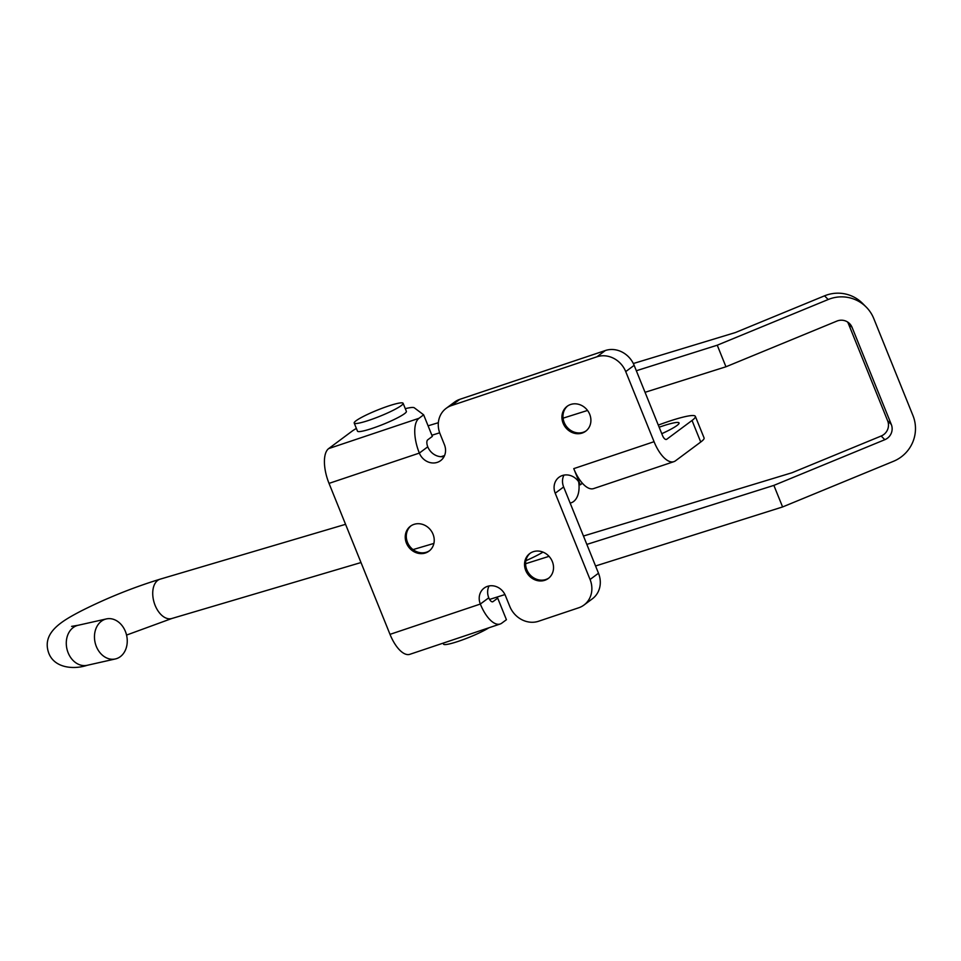 <?xml version="1.0" encoding="UTF-8"?>
<svg xmlns="http://www.w3.org/2000/svg" width="961" height="961" viewBox="0 0 961 961"><rect width="100%" height="100%" fill="white"/><g stroke="black" fill="none" stroke-linecap="round" stroke-linejoin="round"><path stroke-width="1.44" d="M429.519 550.725A15.532 13.886 53.3 0 1 426.564 552.167A15.532 13.886 53.3 0 1 408.629 544.647A15.532 13.886 53.3 0 1 410.996 525.835M425.507 552.959A15.532 13.886 53.3 0 1 407.392 545.115A15.532 13.886 53.3 0 1 410.455 526.208A15.532 13.886 53.3 0 1 413.963 524.382A15.532 13.886 53.3 0 1 432.078 532.226A15.532 13.886 53.3 0 1 429.002 551.134A15.532 13.886 53.3 0 1 425.507 552.959M548.827 578.054A15.532 13.886 53.3 0 1 545.86 579.495A15.532 13.886 53.3 0 1 527.925 571.975A15.532 13.886 53.3 0 1 530.304 553.152M544.803 580.288A15.532 13.886 53.3 0 1 526.688 572.444A15.532 13.886 53.3 0 1 529.763 553.536A15.532 13.886 53.3 0 1 533.259 551.71A15.532 13.886 53.3 0 1 551.374 559.554A15.532 13.886 53.3 0 1 548.311 578.462A15.532 13.886 53.3 0 1 544.803 580.288M586.198 430.828A15.532 13.886 53.3 0 1 583.243 432.27A15.532 13.886 53.3 0 1 565.308 424.738A15.532 13.886 53.3 0 1 567.675 405.926M582.186 433.051A15.532 13.886 53.3 0 1 564.071 425.206A15.532 13.886 53.3 0 1 567.134 406.311A15.532 13.886 53.3 0 1 570.642 404.485A15.532 13.886 53.3 0 1 588.757 412.329A15.532 13.886 53.3 0 1 585.681 431.225A15.532 13.886 53.3 0 1 582.186 433.051M659.15 427.213A29.31 3.688 158 0 1 662.417 426.095A29.31 3.688 158 0 1 679.055 422.948A29.31 3.688 158 0 1 661.769 433.699M580.3 484.812A14.655 13.106 -126.7 0 0 562.317 475.539A14.655 13.106 -126.7 0 0 559.014 477.257A14.655 13.106 -126.7 0 0 555.218 493.221L590.066 579.495A23.448 20.962 53.3 0 1 583.988 605.034A23.448 20.962 53.3 0 1 578.714 607.784L538.568 621.25A23.448 20.962 53.3 0 1 509.786 606.427L505.426 595.64A14.655 13.106 -126.7 0 0 487.431 586.366A14.655 13.106 -126.7 0 0 484.128 588.096A14.655 13.106 -126.7 0 0 480.332 604.049A29.31 12.601 71.5 0 0 500.188 624.001L409.866 654.309A29.31 12.601 -108.5 0 1 390.01 634.356L329.022 483.383A29.31 12.601 -108.5 0 1 328.662 448.595L418.984 418.299A29.31 12.601 71.5 0 0 419.344 453.087A14.655 13.106 -126.7 0 0 440.631 460.631A14.655 13.106 -126.7 0 0 444.426 444.679L440.078 433.891A23.448 20.962 53.3 0 1 446.144 408.353A23.448 20.962 53.3 0 1 451.43 405.59L596.949 356.783A23.448 20.962 53.3 0 1 625.731 371.607L654.057 441.7A29.31 12.601 71.5 0 0 673.901 461.652L593.622 488.584A29.31 12.601 -108.5 0 1 573.765 468.632L580.3 484.812L582.414 483.239M446.144 408.353L454.577 402.082A23.448 20.962 53.3 0 1 459.851 399.32L605.37 350.513A23.448 20.962 53.3 0 1 634.152 365.348L662.477 435.441A5.862 2.523 71.5 0 0 666.441 439.429A5.862 2.523 71.5 0 0 666.754 439.261L666.093 439.489M418.984 418.299L423.645 414.828L432.354 436.39L427.693 439.862A5.862 2.523 71.5 0 0 427.765 446.817A14.655 13.106 -126.7 0 0 444.114 456.523M489.077 585.946A14.655 13.106 -126.7 0 0 488.765 597.79A5.862 2.523 71.5 0 0 492.729 601.778A5.862 2.523 71.5 0 0 493.041 601.61L492.38 601.838M563.951 475.106A14.655 13.106 -126.7 0 0 563.639 486.963L598.487 573.224A23.448 20.962 53.3 0 1 592.42 598.763L583.988 605.034M500.188 624.001A29.31 12.601 71.5 0 0 501.75 623.172L506.423 619.713L497.702 598.138L493.041 601.61M496.501 597.237L497.702 598.138M356.375 428.426A35.173 4.421 -22 0 0 351.822 431.357L328.662 448.595M423.645 414.828L414.311 407.812A35.173 4.421 -22 0 0 405.29 408.665M673.901 461.652A29.31 12.601 71.5 0 0 675.475 460.824L700.737 442.024L692.028 420.462L666.754 439.261M658.297 425.098A46.897 5.898 158 0 1 695.356 416.365L704.077 437.928A46.897 5.898 158 0 1 700.737 442.024M695.356 416.365A46.897 5.898 158 0 1 692.028 420.462M887.64 420.774L848.431 323.725L852.095 327.413L891.303 424.462L887.64 420.774A11.724 11.616 -44.8 0 1 881.177 436.018L792.008 472.74L583.459 536.034M645.047 392.304L725.951 366.778L717.242 345.203L828.19 299.52A35.173 34.836 135.2 0 1 873.741 318.487L912.95 415.536A35.173 34.836 135.2 0 1 893.55 461.268L782.59 506.952L773.869 485.389L884.829 439.694A11.724 11.616 135.2 0 0 891.303 424.462M525.595 563.735L549.043 556.335M586.847 544.406L773.869 485.389M489.569 599.424L504.945 594.571M595.556 565.981L782.59 506.952M852.095 327.413A11.724 11.616 135.2 0 0 836.911 321.082L725.951 366.778M847.542 321.971A11.724 11.616 -44.8 0 1 848.431 323.725M633.335 363.522L735.369 332.554L824.538 295.832A35.173 34.836 -44.8 0 1 862.558 303.4L866.209 307.076M438.36 422.696L428.077 425.819M431.897 435.249L439.67 432.798M636.338 370.742L717.242 345.203M440.955 456.715L444.547 455.574M563.074 418.167L587.531 410.455M403.115 403.296L406.383 411.38A26.379 3.315 158 0 1 392.544 420.269A26.379 3.315 158 0 1 357.468 431.141L354.201 423.056A26.379 3.315 158 0 1 368.039 414.167A26.379 3.315 158 0 1 403.115 403.296A26.379 3.315 158 0 1 389.277 412.185A26.379 3.315 158 0 1 354.201 423.056M443.129 643.149L443.514 644.11A26.379 3.315 -22 0 0 449.58 643.882A26.379 3.315 -22 0 0 488.873 627.797M525.883 560.707A35.173 4.421 -22 0 0 543.001 552.119M578.63 481.701A22.86 13.826 -106.5 0 1 572.816 502.038A22.86 13.826 -106.5 0 1 570.798 502.927A22.86 13.826 -106.5 0 1 570.149 503.096M125.374 631.389A20.517 16.157 77.3 0 0 106.359 618.932A20.517 16.157 77.3 0 0 96.34 646.501A20.517 16.157 77.3 0 0 115.356 658.958A20.517 16.157 77.3 0 0 125.374 631.389M451.43 405.59L459.851 399.32M329.022 483.383L419.344 453.087L427.765 446.817M390.01 634.356L480.332 604.049L488.765 597.79M590.066 579.495L598.487 573.224M555.218 493.221L563.639 486.963M625.731 371.607L634.152 365.348M596.949 356.783L605.37 350.513M654.057 441.7L573.765 468.632M884.829 439.694L881.177 436.018M824.538 295.832L828.19 299.52M126.552 635.077L171.791 618.512A20.517 12.409 -106.5 0 1 155.141 605.418A20.517 12.409 -106.5 0 1 158.349 579.963A20.517 12.409 -106.5 0 1 160.151 579.159C132.894 587.543 106.467 598.198 80.844 611.136C62.189 620.926 41.143 632.578 48.855 653.396C54.873 668.58 74.586 669.541 87.175 665.3L115.356 658.958M71.607 626.38L78.177 625.263A20.517 16.157 77.3 0 0 68.159 652.831A20.517 16.157 77.3 0 0 87.175 665.3M160.151 579.159L345.564 524.322M78.177 625.263L106.359 618.932M171.791 618.512L361 562.545M413.026 549.596L433.891 543.421M570.161 503.12L570.798 502.927"/></g></svg>
